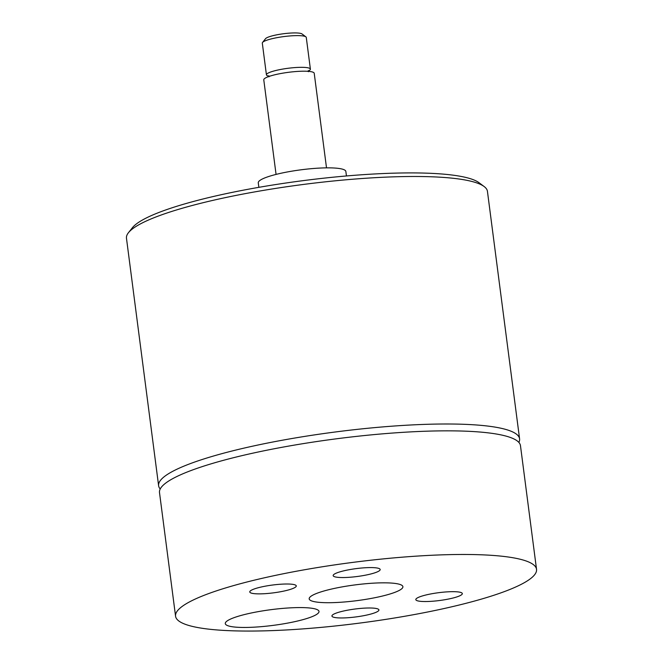 <?xml version="1.0" encoding="UTF-8"?>
<svg xmlns="http://www.w3.org/2000/svg" width="663" height="663" viewBox="0 0 663 663"><rect width="100%" height="100%" fill="white"/><g stroke="black" fill="none" stroke-linecap="round" stroke-linejoin="round"><path stroke-width="0.99" d="M258.86 187.331L258.272 182.831A44.156 7.409 -7.4 0 1 271.258 175.72A44.156 7.409 -7.4 0 1 318.497 168.145A44.156 7.409 -7.4 0 1 345.854 171.46L346.442 175.96M262.548 42.465L265.531 38.694A18.663 3.133 -7.4 0 1 270.819 36.258A18.663 3.133 -7.4 0 1 289.3 33.15A18.663 3.133 -7.4 0 1 302.021 33.954L305.867 36.838A22.169 3.721 172.6 0 0 290.767 35.877A22.169 3.721 172.6 0 0 268.822 39.565A22.169 3.721 172.6 0 0 262.548 42.465A22.169 3.721 172.6 0 0 262.308 43.128L266.427 74.836A22.169 3.721 172.6 0 0 268.797 76.154M308.428 71.007A22.169 3.721 172.6 0 0 310.392 69.126L306.273 37.418A22.169 3.721 172.6 0 0 305.867 36.838M310.392 69.126A22.169 3.721 172.6 0 0 296.651 67.469A22.169 3.721 172.6 0 0 272.941 71.272A22.169 3.721 172.6 0 0 266.427 74.836M326.511 167.863L314.221 73.27A25.434 4.268 172.6 0 0 298.458 71.364A25.434 4.268 172.6 0 0 271.258 75.731A25.434 4.268 172.6 0 0 263.775 79.825L276.065 174.419M128.431 232.73L132.418 227.707A177.336 29.752 -7.4 0 1 182.64 204.511A177.336 29.752 -7.4 0 1 358.161 175.024A177.336 29.752 -7.4 0 1 479.001 182.69L484.139 186.535A182.002 30.539 172.6 0 0 360.117 178.654A182.002 30.539 172.6 0 0 179.98 208.92A182.002 30.539 172.6 0 0 128.431 232.73A182.002 30.539 172.6 0 0 126.467 238.224L158.614 485.73A182.002 30.539 -7.4 0 1 212.119 456.426A182.002 30.539 -7.4 0 1 406.809 425.207A182.002 30.539 -7.4 0 1 519.585 438.848A182.002 30.539 -7.4 0 1 519.096 441.939L518.889 442.436M160.206 489.021L159.874 488.59A182.002 30.539 -7.4 0 1 158.614 485.73M371.96 613.739A23.702 3.978 172.6 0 0 378.921 609.927A23.702 3.978 172.6 0 0 364.236 608.145A23.702 3.978 172.6 0 0 338.892 612.214A23.702 3.978 172.6 0 0 331.923 616.026A23.702 3.978 172.6 0 0 346.608 617.808A23.702 3.978 172.6 0 0 371.96 613.739M373.203 573.329A23.702 3.978 172.6 0 0 380.172 569.509A23.702 3.978 172.6 0 0 365.487 567.735A23.702 3.978 172.6 0 0 340.136 571.796A23.702 3.978 172.6 0 0 333.166 575.617A23.702 3.978 172.6 0 0 347.851 577.39A23.702 3.978 172.6 0 0 373.203 573.329M305.104 619.035A47.255 7.931 172.6 0 0 318.994 611.385A47.255 7.931 172.6 0 0 289.607 607.896A47.255 7.931 172.6 0 0 239.169 615.993A47.255 7.931 172.6 0 0 225.279 623.56A47.255 7.931 172.6 0 0 254.451 627.148A47.255 7.931 172.6 0 0 305.104 619.035M455.431 597.363A23.454 3.937 172.6 0 0 462.326 593.584A23.454 3.937 172.6 0 0 447.79 591.827A23.454 3.937 172.6 0 0 422.712 595.846A23.454 3.937 172.6 0 0 415.817 599.625A23.454 3.937 172.6 0 0 430.345 601.382A23.454 3.937 172.6 0 0 455.431 597.363M289.383 589.689A23.454 3.937 172.6 0 0 296.278 585.918A23.454 3.937 172.6 0 0 281.742 584.161A23.454 3.937 172.6 0 0 256.664 588.18A23.454 3.937 172.6 0 0 249.769 591.96A23.454 3.937 172.6 0 0 264.297 593.716A23.454 3.937 172.6 0 0 289.383 589.689M389.015 594.288A47.247 7.931 172.6 0 0 402.897 586.647A47.247 7.931 172.6 0 0 373.509 583.15A47.247 7.931 172.6 0 0 323.08 591.247A47.247 7.931 172.6 0 0 309.182 598.813A47.247 7.931 172.6 0 0 338.354 602.402A47.247 7.931 172.6 0 0 389.015 594.288M483.02 598.631A182.002 30.539 -7.4 0 1 288.339 629.85A182.002 30.539 -7.4 0 1 175.562 616.209A182.002 30.539 -7.4 0 1 229.066 586.904A182.002 30.539 -7.4 0 1 423.756 555.685A182.002 30.539 -7.4 0 1 536.533 569.326A182.002 30.539 -7.4 0 1 483.02 598.631M175.562 616.209L159.501 492.576A182.002 30.539 -7.4 0 1 213.005 463.271A182.002 30.539 -7.4 0 1 407.695 432.052A182.002 30.539 -7.4 0 1 520.472 445.693L536.533 569.326M519.585 438.848L487.438 191.342A182.002 30.539 172.6 0 0 484.139 186.535M269.352 76.104L268.498 75.822L269.037 76.817M307.582 71.256L308.635 70.609L308.37 71.712"/></g></svg>
